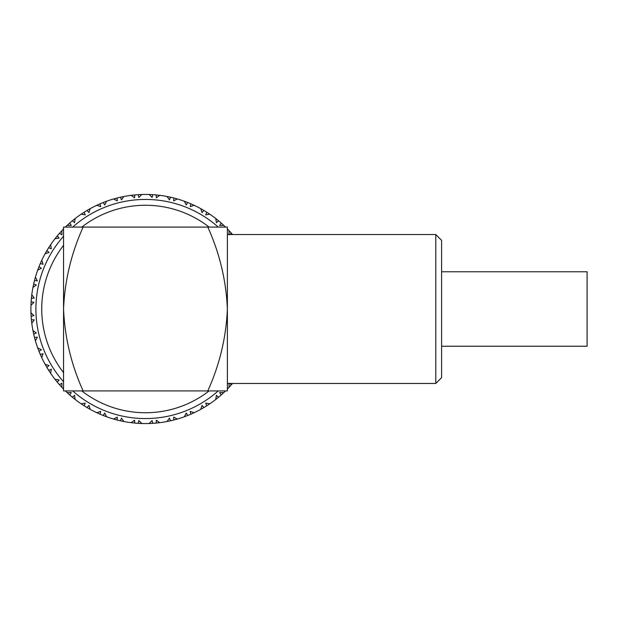 <?xml version="1.0" encoding="UTF-8"?>
<svg xmlns="http://www.w3.org/2000/svg" width="618" height="618" viewBox="0 0 618 618"><rect width="100%" height="100%" fill="white"/><g stroke="black" fill="none" stroke-linecap="round" stroke-linejoin="round"><path stroke-width="0.93" d="M435.783 234.531L441.6 240.356L441.6 377.644L435.783 383.469L435.783 234.531L227.378 234.531M227.378 309L227.378 227.084L207.787 227.084C219.622 253.125 226.149 280.425 227.378 309C226.18 337.405 219.653 364.713 207.787 390.916L227.378 390.916L227.378 309M83.136 390.916C71.309 364.875 64.774 337.575 63.554 309L63.554 390.916L207.787 390.916M83.136 227.084L63.554 227.084L63.554 309C64.743 280.595 71.279 253.287 83.136 227.084L207.787 227.084M209.116 227.084A103.739 103.739 0 0 0 81.808 227.084M63.554 245.346A103.739 103.739 0 0 0 63.554 372.654M81.808 390.916A103.739 103.739 0 0 0 209.116 390.916M218.216 227.084A109.556 109.556 0 0 0 72.708 227.084M63.554 236.246A109.556 109.556 0 0 0 63.554 381.754M72.708 390.916A109.556 109.556 0 0 0 218.216 390.916M139.328 423.4L141.769 423.508L138.193 423.33L138.849 420.541L141.769 423.508A114.562 114.562 0 0 0 149.162 423.508L152.082 420.541L152.739 423.33L149.162 423.508L152.669 423.338M225.562 390.916A114.562 114.562 0 0 1 223.816 392.584L221.167 394.995L219.653 392.546L223.816 392.584L221.167 394.995A114.562 114.562 0 0 1 218.556 397.22L215.759 399.467L216.377 395.35L218.556 397.22L215.759 399.467A114.562 114.562 0 0 1 209.78 403.809L206.783 405.771L205.67 403.129L209.78 403.809L206.783 405.771A114.562 114.562 0 0 1 203.855 407.571L200.742 409.348L202.001 405.377L203.855 407.571L200.742 409.348A114.562 114.562 0 0 1 194.152 412.7L190.885 414.176L190.205 411.387L194.152 412.7L190.885 414.176A114.562 114.562 0 0 1 187.718 415.489L184.365 416.756L186.227 413.033L187.718 415.489L184.365 416.756A114.562 114.562 0 0 1 177.335 419.043L173.874 419.985L173.635 417.127L177.335 419.043L173.874 419.985A114.562 114.562 0 0 1 170.537 420.788L167.03 421.515L169.448 418.131L170.537 420.788L167.03 421.515A114.562 114.562 0 0 1 159.73 422.673L156.161 423.067L156.377 420.201L159.73 422.673L156.161 423.067A114.562 114.562 0 0 1 152.739 423.33M227.378 389.093A114.562 114.562 0 0 0 229.046 387.355L229.031 384.326M229.015 383.191L231.456 384.697L229.046 387.355L231.41 384.759M232.53 383.469A114.562 114.562 0 0 1 231.456 384.697M229.015 234.809L229.046 230.645L231.456 233.303A114.562 114.562 0 0 1 232.53 234.531M227.378 228.907A114.562 114.562 0 0 1 229.046 230.645L231.456 233.303L229.958 234.237M225.562 227.084A114.562 114.562 0 0 0 223.816 225.416L219.653 225.454L221.167 223.005L223.816 225.416L221.221 223.059M151.603 194.6L152.739 194.67L152.082 197.459L149.162 194.492L152.739 194.67A114.562 114.562 0 0 1 156.161 194.933L159.73 195.327L156.377 197.799L156.161 194.933L159.73 195.327A114.562 114.562 0 0 1 167.03 196.485L170.537 197.212L169.448 199.869L167.03 196.485L170.537 197.212A114.562 114.562 0 0 1 173.874 198.015L177.335 198.957L173.635 200.873L173.874 198.015L177.335 198.957A114.562 114.562 0 0 1 184.365 201.244L187.718 202.511L186.227 204.967L184.365 201.244L187.718 202.511A114.562 114.562 0 0 1 190.885 203.824L194.152 205.3L190.205 206.613L190.885 203.824L194.152 205.3A114.562 114.562 0 0 1 200.742 208.652L203.855 210.429L202.001 212.623L200.742 208.652L203.855 210.429A114.562 114.562 0 0 1 206.783 212.229L209.78 214.191L205.67 214.871L206.783 212.229L209.78 214.191A114.562 114.562 0 0 1 215.759 218.533L218.556 220.78L216.377 222.65L215.759 218.533L218.556 220.78A114.562 114.562 0 0 1 221.167 223.005M152.631 194.662L149.162 194.492A114.562 114.562 0 0 0 141.769 194.492L138.849 197.459L138.193 194.67L141.769 194.492L138.262 194.662M133.627 195.049L134.763 194.933L134.554 197.799L131.201 195.327L134.763 194.933A114.562 114.562 0 0 1 138.193 194.67M131.201 195.327A114.562 114.562 0 0 0 123.901 196.485L121.483 199.869L120.394 197.212L123.901 196.485L120.464 197.196M98.996 204.28L100.039 203.824L100.726 206.613L96.771 205.3L100.039 203.824A114.562 114.562 0 0 1 103.214 202.511L106.566 201.244L104.705 204.967L103.214 202.511L106.566 201.244A114.562 114.562 0 0 1 113.596 198.957L117.057 198.015L117.289 200.873L113.596 198.957L117.057 198.015A114.562 114.562 0 0 1 120.394 197.212M99.977 203.855L96.771 205.3A114.562 114.562 0 0 0 90.189 208.652L88.93 212.623L87.076 210.429L90.189 208.652L87.138 210.39M83.191 212.839L84.148 212.229L85.261 214.871L81.151 214.191L84.148 212.229A114.562 114.562 0 0 1 87.076 210.429M84.087 212.268L81.151 214.191A114.562 114.562 0 0 0 75.172 218.533L74.546 222.65L72.376 220.78L75.172 218.533L72.43 220.734M68.915 223.77L69.764 223.005L71.271 225.454L67.115 225.416L69.764 223.005A114.562 114.562 0 0 1 72.376 220.78M69.71 223.059L67.115 225.416A114.562 114.562 0 0 0 65.369 227.084M63.554 228.907A114.562 114.562 0 0 0 61.885 230.645L61.916 234.809L59.475 233.303L61.885 230.645L59.521 233.241M56.524 236.794L57.242 235.906L59.119 238.084L55.002 238.702L57.242 235.906A114.562 114.562 0 0 1 59.475 233.303M55.666 237.86L55.002 238.702A114.562 114.562 0 0 0 50.653 244.689L51.34 248.791L48.691 247.687L50.653 244.689M46.319 251.596L46.898 250.607L49.085 252.468L45.122 253.72L46.898 250.607A114.562 114.562 0 0 1 48.691 247.687L49.873 245.856M46.427 251.41L45.122 253.72A114.562 114.562 0 0 0 41.761 260.309L43.082 264.257L40.286 263.577L41.761 260.309L40.317 263.507M38.563 267.81L38.973 266.752L41.429 268.235L37.706 270.097L38.973 266.752A114.562 114.562 0 0 1 40.286 263.577M38.949 266.821L37.706 270.097A114.562 114.562 0 0 0 35.419 277.134L37.343 280.827L34.477 280.587L35.419 277.134L34.5 280.518M33.434 285.045L33.681 283.925L36.331 285.014L32.947 287.44L33.681 283.925A114.562 114.562 0 0 1 34.477 280.587M33.658 284.002L32.947 287.44A114.562 114.562 0 0 0 31.788 294.74L34.26 298.085L31.402 298.301L31.788 294.74L31.41 298.224M31.062 302.859L31.132 301.723L33.928 302.38L30.962 305.307L31.132 301.723A114.562 114.562 0 0 1 31.402 298.301M31.124 301.8L30.962 305.307A114.562 114.562 0 0 0 30.962 312.693L33.928 315.62L31.132 316.277L30.962 312.693L31.124 316.2M31.51 320.835L31.402 319.699L34.26 319.915L31.788 323.26L31.402 319.699A114.562 114.562 0 0 1 31.132 316.277M31.41 319.776L31.788 323.26A114.562 114.562 0 0 0 32.947 330.56L36.331 332.986L33.681 334.075L32.947 330.56L33.658 333.998M34.77 338.517L34.477 337.413L37.343 337.173L35.419 340.866L34.477 337.413A114.562 114.562 0 0 1 33.681 334.075M34.5 337.482L35.419 340.866A114.562 114.562 0 0 0 37.706 347.903L41.429 349.765L38.973 351.248L37.706 347.903L38.949 351.178M40.749 355.466L40.286 354.423L43.082 353.743L41.761 357.691L40.286 354.423A114.562 114.562 0 0 1 38.973 351.248M40.317 354.493L41.761 357.691A114.562 114.562 0 0 0 45.122 364.28L49.085 365.532L46.898 367.393L45.122 364.28L46.86 367.324M49.309 371.279L48.691 370.313L51.34 369.209L50.653 373.311L48.691 370.313A114.562 114.562 0 0 1 46.898 367.393M48.729 370.383L50.653 373.311A114.562 114.562 0 0 0 55.002 379.297L59.119 379.916L57.242 382.094L55.002 379.297L57.196 382.032M60.232 385.555L59.475 384.697L61.916 383.191L61.885 387.355L59.475 384.697A114.562 114.562 0 0 1 57.242 382.094M59.521 384.759L61.885 387.355A114.562 114.562 0 0 0 63.554 389.093M65.369 390.916A114.562 114.562 0 0 0 67.115 392.584L71.271 392.546L69.764 394.995L67.115 392.584L69.71 394.941M73.256 397.946L72.376 397.22L74.546 395.35L75.172 399.467L72.376 397.22A114.562 114.562 0 0 1 69.764 394.995M72.43 397.266L75.172 399.467A114.562 114.562 0 0 0 81.151 403.809L85.261 403.129L84.148 405.771L81.151 403.809L84.087 405.732M88.057 408.143L87.076 407.571L88.93 405.377L90.189 409.348L87.076 407.571A114.562 114.562 0 0 1 84.148 405.771M87.138 407.61L90.189 409.348A114.562 114.562 0 0 0 96.771 412.7L100.726 411.387L100.039 414.176L96.771 412.7L99.977 414.145M104.28 415.906L103.214 415.489L104.705 413.033L106.566 416.756L103.214 415.489A114.562 114.562 0 0 1 100.039 414.176M103.283 415.52L106.566 416.756A114.562 114.562 0 0 0 113.596 419.043L117.289 417.127L117.057 419.985L113.596 419.043L116.98 419.97M121.507 421.028L120.394 420.788L121.483 418.131L123.901 421.515L120.394 420.788A114.562 114.562 0 0 1 117.057 419.985M120.464 420.804L123.901 421.515A114.562 114.562 0 0 0 131.201 422.673L134.554 420.201L134.763 423.067L131.201 422.673L134.693 423.06M138.262 423.338L138.193 423.33A114.562 114.562 0 0 1 134.763 423.067M113.673 198.934L114.23 198.78M114.284 198.757L114.786 198.617M130.05 195.473L134.693 194.94M167.107 196.501L167.671 196.609M167.733 196.617L168.243 196.725M184.442 201.267L184.983 201.468M185.037 201.483L185.531 201.669M200.811 208.691L201.314 208.969M201.368 209L201.823 209.255M215.821 218.587L216.277 218.942M216.323 218.981L216.733 219.305M229.1 230.707L229.494 231.124M229.533 231.171L229.888 231.557M223.762 392.639L223.337 393.033M209.711 403.855L209.232 404.18M209.185 404.211L208.753 404.496M194.083 412.739L193.558 412.978M193.504 413.009L193.032 413.226M177.258 419.066L176.702 419.22M176.64 419.243L176.138 419.383M159.645 422.681L159.073 422.751M159.011 422.758L158.494 422.82M141.051 423.477L140.533 423.461M132.43 422.82L131.765 422.743M157.296 422.951L156.238 423.06M174.979 419.699L173.952 419.97M191.935 413.72L190.954 414.145M207.741 405.161L206.845 405.732M222.016 394.23L221.221 394.941M230.699 232.445L231.41 233.241M217.675 220.054L218.494 220.734M202.874 209.857L203.793 210.39M186.651 202.094L187.648 202.48M169.425 196.972L170.468 197.196M115.952 198.301L116.98 198.03M157.088 422.975L156.64 423.021M174.778 419.753L174.338 419.869M191.742 413.805L191.325 413.983M203.052 209.958L203.446 210.19M186.852 202.171L187.269 202.333M169.626 197.011L170.074 197.111M151.812 194.608L152.267 194.639M133.843 195.025L134.291 194.979M116.153 198.247L116.593 198.131M38.633 267.617L38.803 267.192M33.48 284.836L33.573 284.396M31.078 302.65L31.101 302.202M31.495 320.626L31.448 320.178M34.716 338.309L34.6 337.876M40.664 355.273L40.479 354.863M87.88 408.042L87.486 407.81M104.079 415.829L103.662 415.667M123.824 421.499L123.26 421.391M123.198 421.383L122.688 421.275M106.489 416.733L105.948 416.532M90.12 409.309L89.61 409.031M89.556 409L89.108 408.745M75.11 399.413L74.654 399.058M74.608 399.019L74.199 398.695M61.831 387.293L61.437 386.876M61.391 386.829L61.043 386.443M50.614 373.249L50.29 372.77M50.251 372.716L49.965 372.283M41.73 357.621L41.483 357.096M41.46 357.042L41.244 356.563M35.396 340.796L35.241 340.24M35.226 340.178L35.087 339.676M31.781 323.183L31.711 322.611M31.703 322.55L31.642 322.032M30.962 305.222L30.985 304.651M30.985 304.589L31.008 304.064M32.963 287.362L33.071 286.791M33.086 286.729L33.187 286.219M37.737 270.027L37.93 269.487M37.953 269.425L38.131 268.938M48.691 247.687L49.865 245.871M55.048 238.641L55.404 238.193M55.442 238.139L56.593 236.702M67.169 225.361L67.594 224.967M81.213 214.145L81.692 213.82M81.746 213.789L82.179 213.504M96.848 205.261L97.366 205.021M97.428 204.991L97.899 204.774M131.279 195.319L131.858 195.249M131.912 195.242L132.43 195.18M149.239 194.5L149.819 194.516M149.88 194.523L150.398 194.539M56.786 236.462L57.15 236.03M45.153 253.65L45.438 253.148M45.469 253.094L45.724 252.638M48.853 247.424L50.305 245.199M441.6 271.765L587.1 271.765L587.1 346.234L441.6 346.234M435.783 383.469L227.378 383.469"/></g></svg>
